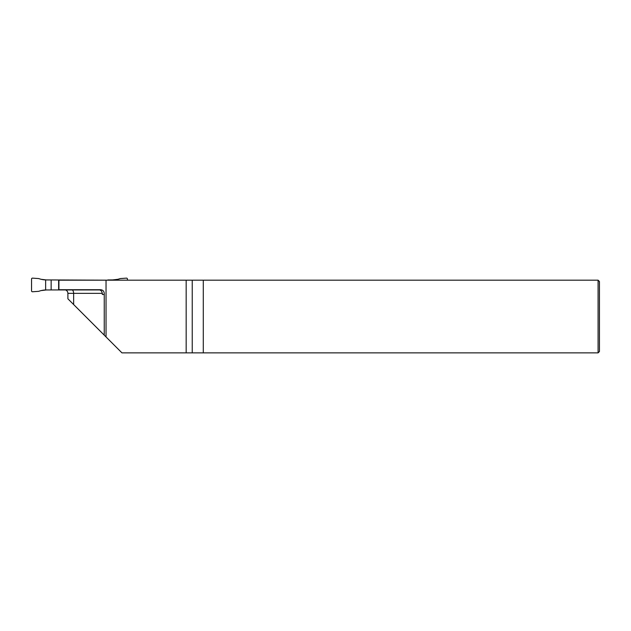 <?xml version="1.0" encoding="UTF-8"?>
<svg xmlns="http://www.w3.org/2000/svg" width="631" height="631" viewBox="0 0 631 631"><rect width="100%" height="100%" fill="white"/><g stroke="black" fill="none" stroke-linecap="round" stroke-linejoin="round"><path stroke-width="0.95" d="M73.638 304.544L73.638 293.352L67.896 293.352L67.896 298.802L104.241 335.148L104.241 293.352C104.02 291.151 102.814 289.937 100.605 289.716L58.636 289.716L58.636 280.18L106.04 280.18L106.04 336.946L121.957 352.871L186.169 352.871L186.169 280.18L106.04 280.18M203.292 352.871L598.085 352.871L598.085 280.18L192.234 280.18L192.234 352.871L203.292 352.871L203.292 280.18M186.169 352.871L192.234 352.871M186.169 280.18L192.234 280.18M598.085 280.18L599.45 281.536L599.45 351.506L598.085 352.871M104.241 294.488L102.348 294.488L102.348 293.352L73.638 293.352A3.636 2.106 90 0 0 72.265 289.945M106.04 336.946L104.241 335.148M58.92 280.18L58.92 289.716M99.911 289.945L101.567 291.128L102.348 293.352M67.896 293.352A3.636 3.636 0 0 0 65.529 289.945M107.822 280.18L51.143 279.951L51.143 289.945L101.875 289.945M51.143 279.951L45.637 279.927A22.716 22.716 0 0 1 38.743 278.571L32.52 278.137A0.923 0.907 35.5 0 0 32.473 278.129L32.441 278.129A0.923 0.907 35.5 0 0 31.55 279.036L31.55 290.859A0.923 0.907 -35.5 0 0 32.441 291.759L32.441 291.759A0.923 0.907 -35.5 0 0 32.52 291.759L38.743 291.325A22.716 22.716 0 0 1 45.637 289.96L51.143 289.945M46.544 279.951L41.204 279.312M107.822 279.951L113.328 279.927A22.716 22.716 0 0 0 120.213 278.571L126.445 278.137A0.923 0.907 144.5 0 1 126.484 278.129L126.523 278.129A0.923 0.907 144.5 0 1 127.415 279.036L127.415 280.18M45.637 279.927L45.637 289.96M41.204 290.583L46.544 289.945M112.421 279.951L117.76 279.312"/></g></svg>
